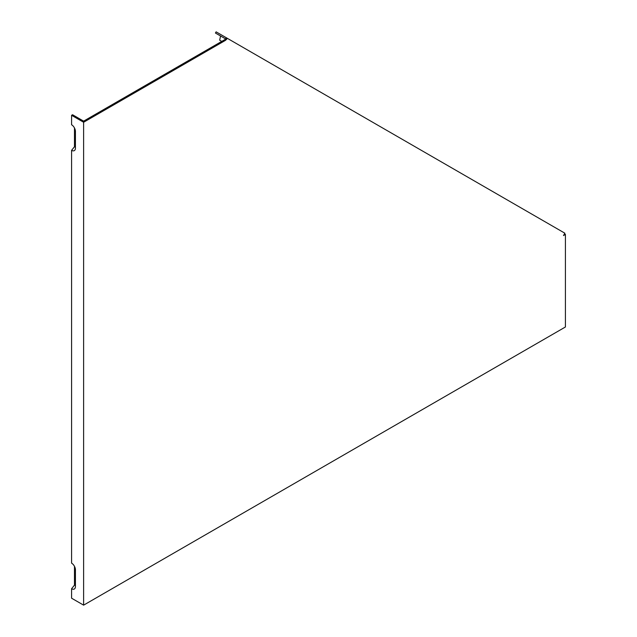 <?xml version="1.0" encoding="UTF-8"?>
<svg xmlns="http://www.w3.org/2000/svg" width="637" height="637" viewBox="0 0 637 637"><rect width="100%" height="100%" fill="white"/><g stroke="black" fill="none" stroke-linecap="round" stroke-linejoin="round"><path stroke-width="0.96" d="M224.471 39.82L225.84 39.032L226.239 37.694L227.481 38.411L225.434 40.378L224.471 39.82L83.622 121.141L72.546 114.74L71.583 115.297L83.622 122.256L83.622 605.15L71.583 598.199L71.583 588.739L74.473 585.14L74.473 566.325M74.473 127.933L74.473 146.749L71.583 150.348L71.583 563.148A5.454 3.145 -120 0 1 75.437 569.82L75.437 586.51A5.454 3.145 60 0 1 75.182 587.951A5.454 3.145 60 0 1 71.583 588.739M71.583 150.348A5.454 3.145 60 0 0 75.182 149.568A5.454 3.145 60 0 0 75.437 148.118L75.437 131.429A5.454 3.145 -120 0 0 71.583 124.756L71.583 115.297M226.525 39.43L220.545 35.983L219.685 40.203L221.748 41.397M225.554 38.873L215.433 33.028L216.118 31.85L226.239 37.694M564.454 233.89L565.417 234.448L565.417 326.988L83.622 605.15M227.481 38.411L564.86 233.198L563.49 235.555L565.417 234.448M75.437 147.051A3.089 1.784 60 0 1 74.473 146.749M225.434 40.378L83.622 122.256M75.437 585.443A3.089 1.784 60 0 1 74.473 585.14"/></g></svg>
